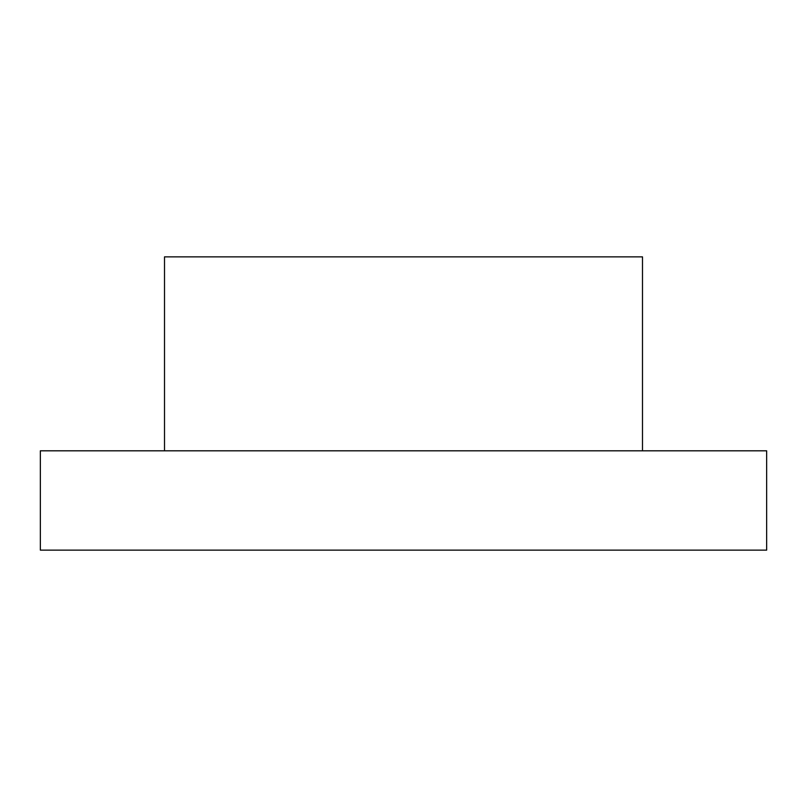 <?xml version="1.0" encoding="UTF-8"?>
<svg xmlns="http://www.w3.org/2000/svg" width="807" height="807" viewBox="0 0 807 807"><rect width="100%" height="100%" fill="white"/><g stroke="black" fill="none" stroke-linecap="round" stroke-linejoin="round"><path stroke-width="1.21" d="M164.507 450.81L164.507 256.868L642.493 256.868L642.493 450.81M766.65 450.81L40.35 450.81L40.35 550.132L766.65 550.132L766.65 450.81"/></g></svg>

